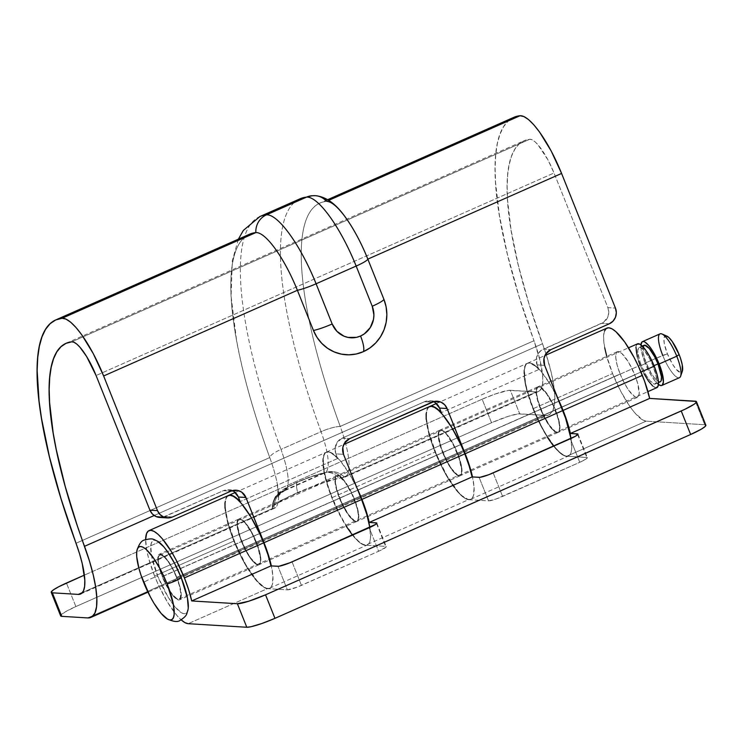 <?xml version="1.0" encoding="UTF-8"?>
<svg xmlns="http://www.w3.org/2000/svg" width="743" height="743" viewBox="0 0 743 743"><rect width="100%" height="100%" fill="white"/><g stroke="black" fill="none" stroke-linecap="round" stroke-linejoin="round"><path stroke-width="0.56" stroke-dasharray="3.71 2.79" d="M653.06 366.095L654.026 365.667L653.06 366.095A19.968 5.266 66.1 0 1 655.27 384.001A19.968 5.266 66.1 0 1 641.339 365.389A19.968 5.266 66.1 0 1 639.119 347.483A19.968 5.266 66.1 0 1 653.06 366.095L656.153 376.246L656.236 382.859L654.546 384.122L650.051 380.825L646.41 375.661L641.339 365.389L646.271 363.206L641.339 365.389L640.02 361.804L637.856 352.488L637.828 350.259L638.841 347.65L641.135 347.789L644.339 350.659L649.8 359.036L653.06 366.095M644.051 345.3A19.968 5.266 -113.9 0 0 646.271 363.206L651.342 373.478L654.982 378.642L658.196 381.521L660.481 381.661M645.1 363.132A23.962 6.315 66.1 0 1 640.903 344.836L641.385 350.947L645.1 363.132L655.567 358.498L645.1 363.132A23.962 6.315 66.1 0 0 658.428 384.465L655.558 381.661L651.184 375.456L645.1 363.132M660.053 333.858A23.962 6.315 -113.9 0 0 662.71 355.34L655.567 358.498L667.409 353.854L662.71 355.34A23.962 6.315 -113.9 0 0 679.436 377.685M666.815 336.068A19.968 5.266 -113.9 0 0 667.409 353.854L672.48 364.126L676.121 369.299L680.616 372.596L682.343 371.203M157.256 541.015A39.927 10.523 -113.9 0 0 157.795 576.289A9.984 1.3 -21.8 0 0 143.705 582.521A9.984 1.3 158.2 0 1 157.795 576.289L167.937 596.833L175.227 607.17L181.645 612.919L184.218 613.764L186.224 613.198L187.58 611.238L188.248 607.96M176.546 577.432L640.977 372.029L176.546 577.432A23.962 6.315 66.1 0 1 179.202 598.914A23.962 6.315 66.1 0 1 162.485 576.577A23.962 6.315 66.1 0 1 159.819 555.086A23.962 6.315 66.1 0 1 176.546 577.432L179.388 585.837L180.725 592.895L180.354 597.539L179.537 598.719L176.797 598.552L172.943 595.106L168.568 588.902L162.485 576.577L640.169 365.315L162.485 576.577L159.643 568.163L158.305 561.104L158.268 558.43L159.494 555.29L160.692 554.947L164.054 556.786L168.252 561.708L172.636 568.952L176.546 577.432M637.503 343.833A23.962 6.315 -113.9 0 0 640.169 365.315A23.962 6.315 -113.9 0 0 656.886 387.651M157.906 541.396L154.813 540.245L152.807 540.811L151.442 542.771L150.783 546.04L151.6 555.987L157.795 576.289A39.927 10.523 -113.9 0 0 187.663 611.025M667.195 336.254L664.911 336.115L663.898 338.734L664.307 343.703L667.409 353.854A19.968 5.266 -113.9 0 0 682.353 371.194M680.644 376.153A23.962 6.315 66.1 0 1 662.71 355.34M644.775 345.179L643.772 345.467M643.094 346.442L643.169 353.055L646.271 363.206A19.968 5.266 -113.9 0 0 660.202 381.818M640.169 365.315L644.079 373.785M652.66 385.951L656.023 387.8M638.376 343.684L636.361 345.198L635.952 347.167M637.327 356.909L638.581 361.014M344.018 215.34A61.493 16.207 -113.9 0 0 327.143 201.418A61.493 16.207 -113.9 0 0 326.288 201.437A18.371 17.656 84.3 0 0 311.846 195.743A18.371 17.656 -95.7 0 1 326.288 201.437L328.777 200.331L326.288 201.437A61.493 16.207 66.1 0 1 327.143 201.418A18.371 17.553 93.5 0 0 315.496 195.688M540.533 409.226A24.956 6.576 -113.9 0 0 557.947 432.5A24.956 6.576 -113.9 0 0 555.179 410.127L457.604 453.276A24.956 6.576 66.1 0 1 460.372 475.659A24.956 6.576 66.1 0 1 442.949 452.385L540.533 409.226L442.949 452.385A24.956 6.576 66.1 0 1 440.181 430.011A24.956 6.576 66.1 0 1 457.604 453.276L555.179 410.127A24.956 6.576 -113.9 0 0 537.765 386.852A24.956 6.576 -113.9 0 0 540.533 409.226L536.66 396.539L536.567 388.283L537.412 387.057L540.272 387.233L546.542 393.744L553.247 405.632L558.142 418.885L559.535 426.241L559.154 431.07L558.299 432.296L555.439 432.12L551.427 428.535L544.61 418.058L540.533 409.226M339.384 498.191A24.956 6.576 -113.9 0 0 356.798 521.456A24.956 6.576 -113.9 0 0 354.03 499.082L256.456 542.241A24.956 6.576 66.1 0 1 259.223 564.615A24.956 6.576 66.1 0 1 241.8 541.35L339.384 498.191L241.8 541.35A24.956 6.576 66.1 0 1 239.032 518.967A24.956 6.576 66.1 0 1 256.456 542.241L354.03 499.082A24.956 6.576 -113.9 0 0 336.616 475.808A24.956 6.576 -113.9 0 0 339.384 498.191L335.511 485.504L335.418 477.238L336.263 476.012L339.124 476.189L345.393 482.709L352.098 494.587L356.993 507.84L358.386 515.196L358.005 520.035L357.151 521.252L354.29 521.084L350.278 517.49L343.461 507.014L339.384 498.191M429.723 406.467L428.024 407.991L426.909 410.712L426.417 414.548L426.566 419.405L428.73 431.627L436.113 453.704L446.831 475.576L458.357 492.089L461.905 495.683L467.979 499.37L470.347 499.37L472.186 498.135L473.44 495.692L474.08 487.482L472.502 476.96A50.71 13.365 66.1 0 1 470.793 499.212A50.71 13.365 66.1 0 1 438.194 458.561A50.71 13.365 66.1 0 1 429.593 406.532M547.312 437.209L540.616 425.488L533.697 410.545L526.313 388.478L524.92 381.995L524.001 371.389L525.598 364.841L527.307 363.318L529.555 363.03L535.443 366.15L538.926 369.485L537.096 364.906L538.926 369.485L441.342 412.634L538.926 369.485A50.71 13.365 -113.9 0 0 527.344 363.299A50.71 13.365 -113.9 0 0 535.629 415.086A50.71 13.365 -113.9 0 0 568.367 456.053A50.71 13.365 -113.9 0 0 570.977 438.491L571.655 448.958L571.023 452.533L569.77 454.976L567.931 456.211L565.562 456.211L562.72 454.967L559.479 452.524L553.619 446.171M299.977 198.827A293.095 77.263 -113.9 0 0 321.05 431.683A18.371 4.328 159.9 0 1 340.22 426.408L533.976 340.721L518.995 296.234L507.367 254.171L499.472 215.841L495.544 182.434L495.107 167.899L495.702 154.971L497.318 143.743L499.946 134.316L503.559 126.747L508.138 121.1L513.766 117.375A281.114 74.105 -113.9 0 0 533.976 340.721L540.17 361.024L542.761 377.648L542.576 383.871L541.396 388.403L539.26 391.097L536.251 391.867L341.882 477.823L536.251 391.867A63.889 16.838 -113.9 0 0 538.564 391.477A63.889 16.838 -113.9 0 0 533.976 340.721L340.22 426.408A63.889 16.838 66.1 0 1 344.817 477.164A63.889 16.838 66.1 0 1 344.52 477.285L341.882 477.823A39.927 5.201 -21.8 0 0 338.892 478.316L320.326 483.656L297.739 492.553L279.489 501.711L274.241 505.305L272.337 507.748A39.927 5.201 -21.8 0 0 272.662 508.435L274.065 508.444A63.889 16.838 -113.9 0 0 274.362 508.323A63.889 16.838 -113.9 0 0 269.765 457.567L76.018 543.254L269.765 457.567A18.371 4.328 159.9 0 1 280.975 449.413A293.095 77.263 66.1 0 1 259.911 216.547M299.54 199.022A293.095 77.263 66.1 0 0 321.05 431.683L280.975 449.413A51.908 13.68 66.1 0 1 284.727 490.64L324.775 472.929A51.908 13.68 -113.9 0 0 321.05 431.683A18.371 4.328 -20.1 0 1 340.22 426.408A281.114 74.105 66.1 0 1 320.019 203.062A281.114 74.105 66.1 0 1 326.288 201.437A281.114 74.105 -113.9 0 0 340.22 426.408A63.889 16.838 66.1 0 1 344.52 477.285L341.882 477.823A39.927 5.201 -21.8 0 0 338.892 478.316A39.927 5.201 -21.8 0 0 297.739 492.553A18.371 4.839 66.1 0 1 297.692 481.956A18.371 4.839 66.1 0 1 298.38 481.826L288.005 487.046L283.937 490.473L324.542 473.022A51.908 13.68 -113.9 0 0 324.775 472.929A51.908 13.68 -113.9 0 0 321.05 431.683L280.975 449.413A51.908 13.68 66.1 0 1 284.708 490.649A51.908 13.68 66.1 0 1 284.467 490.742L283.937 490.473L321.784 473.737L311.233 476.774L298.38 481.826A22.708 2.963 158.2 0 1 321.784 473.737A18.371 14.999 -101.1 0 1 325.128 472.594A18.371 14.999 -101.1 0 1 338.892 478.316A18.371 14.999 78.9 0 0 325.128 472.594A18.371 14.999 78.9 0 0 321.784 473.737L323.196 473.402A18.371 16.569 -102.1 0 1 326.474 472.325A18.371 16.569 -102.1 0 1 341.882 477.823A18.371 16.569 77.9 0 0 326.474 472.325A18.371 16.569 77.9 0 0 323.196 473.402L324.542 473.022A18.371 17.711 -109.8 0 1 325.722 472.557A18.371 17.711 -109.8 0 1 344.52 477.285A18.371 17.711 70.2 0 0 325.722 472.557A18.371 17.711 70.2 0 0 324.542 473.022M548.901 414.854A89.448 23.581 -113.9 0 1 545.659 415.393L87.702 617.925L545.659 415.393L517.936 413.907L508.556 416.247L491.55 422.73L482.142 399.205L495.07 394.078L508.528 390.381L536.251 391.867L510.311 390.279L519.719 413.814L545.659 415.393L549.876 414.315L552.857 410.535L554.51 404.192L554.77 395.49L553.646 384.707L551.157 372.215L546.291 354.922A89.448 23.581 -113.9 0 1 548.901 414.854L147.959 592.171M545.919 353.761L528.858 303.376L518.298 265.158L511.119 230.33L507.543 199.96L507.135 186.753L507.673 174.995L509.131 164.788L511.518 156.206L514.797 149.315L518.948 144.17L523.945 140.817L529.74 139.275L532.007 139.749L534.746 141.551L537.839 144.616L547.962 159.894L554.027 172.989L607.885 307.639L615.445 308.104L607.885 307.639L554.027 172.989L96.079 375.521L554.027 172.989A35.943 9.473 -113.9 0 0 529.74 139.275L71.783 341.808L529.74 139.275A255.555 67.362 -113.9 0 0 524.103 140.743A255.555 67.362 -113.9 0 0 542.474 343.786L154.163 515.521L542.474 343.786A89.448 23.581 -113.9 0 1 545.919 353.761M82.454 592.561L272.662 508.435L82.454 592.561M249.564 234.221A281.114 74.105 -113.9 0 0 269.765 457.567A281.114 74.105 66.1 0 1 236.144 337.833A281.114 74.105 66.1 0 1 255.833 232.596M228.575 495.432L226.875 496.956L225.761 499.667L225.268 503.503L225.417 508.361L227.581 520.592L234.964 542.669L245.682 564.531L257.208 581.054L263.988 587.091L266.83 588.326L269.198 588.326L271.037 587.091L272.291 584.648L272.932 576.438L271.353 565.915A50.71 13.365 66.1 0 1 269.644 588.168A50.71 13.365 66.1 0 1 237.045 547.526A50.71 13.365 66.1 0 1 228.445 495.497M235.187 492.507L326.196 452.255L328.406 451.985L331.146 452.942L337.777 458.44L335.947 453.871L337.777 458.44L240.193 501.599L337.777 458.44A50.71 13.365 -113.9 0 0 326.196 452.255A50.71 13.365 -113.9 0 0 334.48 504.042A50.71 13.365 -113.9 0 0 367.218 545.018A50.71 13.365 -113.9 0 0 369.828 527.456L370.506 537.913L369.875 541.498L368.621 543.941L366.782 545.176L364.414 545.176L361.572 543.932L358.33 541.48L352.47 535.136M159.819 517.462L160.534 517.481M162.763 517.23L223.392 490.668L227.767 489.721L234.138 491.68M433.42 401.684A11.981 11.451 93.5 0 0 429.677 400.783A11.981 11.451 93.5 0 0 424.541 401.712L432.101 402.167L424.541 401.712L342.105 438.166A11.981 11.451 93.5 0 0 335.947 453.871L343.507 454.326L335.947 453.871L335.065 449.292L336.978 442.624L342.105 438.166L424.541 401.712L431.154 400.969L435.287 402.725M537.096 364.906L536.427 357.996L538.127 353.659L541.275 350.334L603.706 322.221L607.913 316.806L608.777 312.218L607.885 307.639A11.981 11.451 93.5 0 1 601.728 323.344L543.254 349.21L550.814 349.665L543.254 349.21A11.981 11.451 93.5 0 0 537.096 364.906L544.656 365.37L537.096 364.906M60.657 615.891A23.962 3.121 -21.8 0 1 75.87 606.567L66.452 583.041L75.87 606.567L491.55 422.73L75.87 606.567L65.31 611.833L60.675 615.473M482.142 399.205L84.368 575.119L482.142 399.205A23.962 3.121 158.2 0 1 510.311 390.279L519.719 413.814A23.962 3.121 -21.8 0 0 491.55 422.73L482.142 399.205M159.773 517.462A11.981 11.451 93.5 0 0 164.909 516.534L172.469 516.989L164.909 516.534L223.392 490.668L230.952 491.132L223.392 490.668A11.981 11.451 93.5 0 1 228.528 489.739L236.088 490.204M256.456 542.241L252.379 533.409L247.809 525.858L243.444 520.741L239.943 518.818L238.689 519.171L237.416 522.44L237.454 525.227L240.147 536.873L245.877 550.173L250.447 557.724L256.716 564.234L259.567 564.411L260.421 563.185L260.319 554.928L256.456 542.241M342.105 438.166L349.665 438.63L342.105 438.166M326.158 452.273L324.45 453.797L322.852 460.354L323.772 470.951L325.165 477.433L332.548 499.51L339.467 514.444L346.164 526.165M457.604 453.276L453.527 444.453L448.958 436.903L444.593 431.776L441.091 429.853L439.837 430.216L438.983 431.432L438.602 436.271L441.296 447.908L447.026 461.208L451.595 468.759L457.864 475.279L460.716 475.455L461.57 474.229L461.468 465.963L457.604 453.276M609.288 323.809L601.728 323.344L609.288 323.809M298.38 481.826A18.371 4.839 -113.9 0 0 297.692 481.956A18.371 4.839 -113.9 0 0 297.739 492.553A39.927 5.201 -21.8 0 0 272.337 507.748A18.371 18.176 4.7 0 1 283.937 490.473A22.708 2.963 158.2 0 1 298.38 481.826M283.937 490.473A18.371 18.176 -175.3 0 0 272.337 507.748A39.927 5.201 -21.8 0 0 272.328 507.84A39.927 5.201 -21.8 0 0 272.662 508.435A18.371 18.213 -70.9 0 1 283.882 490.789L283.937 490.473M284.467 490.742L283.882 490.789A18.371 18.213 109.1 0 0 272.662 508.435L274.065 508.444A18.371 17.711 -109.8 0 1 284.467 490.742A18.371 17.711 70.2 0 0 274.065 508.444A63.889 16.838 -113.9 0 0 277.399 484.696A63.889 16.838 -113.9 0 0 269.765 457.567A18.371 4.328 -20.1 0 1 280.975 449.413A293.095 77.263 -113.9 0 1 259.474 216.742M232.271 490.64A11.981 11.451 93.5 0 0 228.528 489.739M620.145 374.017A24.956 6.576 -113.9 0 0 637.568 397.291A24.956 6.576 -113.9 0 0 634.791 374.909L555.532 409.969A24.956 6.576 66.1 0 1 558.299 432.342A24.956 6.576 66.1 0 1 540.885 409.077L620.145 374.017L624.222 382.849L628.792 390.4L635.051 396.911L637.912 397.087L639.184 393.818L637.754 383.667L634.791 374.909L628.457 362.073L621.78 353.408L618.278 351.495L617.024 351.848L616.179 353.074L615.789 357.903L617.182 365.259L620.145 374.017L540.885 409.077A24.956 6.576 66.1 0 1 538.118 386.694A24.956 6.576 66.1 0 1 555.532 409.969L634.791 374.909A24.956 6.576 -113.9 0 0 617.377 351.643A24.956 6.576 -113.9 0 0 620.145 374.017M533.325 408.613A50.71 13.365 66.1 0 1 527.697 363.141A50.71 13.365 66.1 0 1 558.234 399.325L550.21 384.335L540.95 371.212L536.65 366.736L532.796 363.912L529.536 362.835L526.991 363.559L525.264 366.039L524.419 370.2L525.459 382.831L527.316 390.818L533.325 408.613L612.585 373.562L533.325 408.613A50.71 13.365 66.1 0 0 566.881 456.202L587.286 457.549L586.199 458.942L579.754 462.304L496.138 498.99L488.522 500.884L468.601 499.677L365.732 545.167A50.71 13.365 66.1 0 1 332.177 497.578A50.71 13.365 66.1 0 1 326.548 452.097A50.71 13.365 66.1 0 1 357.086 488.281L349.061 473.3L339.802 460.168L331.647 452.868L328.387 451.8L325.843 452.515L324.115 455.004L323.27 459.155L324.31 471.786L328.824 488.485L332.177 497.578L435.036 452.078L332.177 497.578L340.452 515.512L345.058 523.666L354.318 536.79L358.618 541.266L362.473 544.09L365.732 545.167L385.654 546.374L385.831 547.285L378.605 551.269L297.144 587.156L287.374 589.849L267.452 588.632L188.183 623.683L267.452 588.632L287.374 589.849L277.966 566.315L287.374 589.849A11.981 1.56 -21.8 0 0 301.454 585.382L378.605 551.269L369.197 527.744L378.605 551.269A11.981 1.56 -21.8 0 0 386.211 546.607A11.981 1.56 -21.8 0 0 385.654 546.374L365.732 545.167L468.601 499.677L488.522 500.884L479.114 477.359L488.522 500.884A11.981 1.56 -21.8 0 0 502.602 496.426L579.754 462.304L570.345 438.779L579.754 462.304A11.981 1.56 -21.8 0 0 587.36 457.642A11.981 1.56 -21.8 0 0 586.803 457.419L566.881 456.202L563.621 455.134L559.767 452.301L555.467 447.834L546.207 434.701L541.601 426.547L533.325 408.613M606.957 328.09A50.71 13.365 -113.9 0 0 612.585 373.562L606.576 355.767M241.447 541.498A24.956 6.576 -113.9 0 0 258.87 564.773A24.956 6.576 -113.9 0 0 256.103 542.39L176.843 577.45A24.956 6.576 66.1 0 1 179.611 599.824A24.956 6.576 66.1 0 1 162.188 576.559L241.447 541.498L162.188 576.559A24.956 6.576 66.1 0 1 159.42 554.176A24.956 6.576 66.1 0 1 176.843 577.45L256.103 542.39A24.956 6.576 -113.9 0 0 238.679 519.125A24.956 6.576 -113.9 0 0 241.447 541.498L238.494 532.74L237.063 522.598L238.336 519.329L239.59 518.976L243.091 520.889L245.209 523.091L252.026 533.567L257.756 546.867L260.449 558.504L260.487 561.299L259.214 564.569L257.96 564.921L254.459 562.999L250.094 557.882L245.524 550.331L241.447 541.498M154.628 576.094A50.71 13.365 66.1 0 1 145.637 539.576L146.761 550.312L148.619 558.299L154.628 576.094L233.887 541.043L154.628 576.094A50.71 13.365 66.1 0 0 181.134 619.848L176.769 615.315L167.509 602.183L158.556 585.224L154.628 576.094M228.268 495.572A50.71 13.365 -113.9 0 0 233.887 541.043A50.71 13.365 -113.9 0 0 267.452 588.632L264.183 587.555L256.029 580.264L246.778 567.132L242.172 558.977L233.887 541.043L230.534 531.951L227.878 523.248L225.045 508.296M442.596 452.543A24.956 6.576 -113.9 0 0 460.019 475.808A24.956 6.576 -113.9 0 0 457.251 453.434L354.383 498.925A24.956 6.576 66.1 0 1 357.151 521.307A24.956 6.576 66.1 0 1 339.737 498.033L442.596 452.543L339.737 498.033A24.956 6.576 66.1 0 1 336.969 475.659A24.956 6.576 66.1 0 1 354.383 498.925L457.251 453.434A24.956 6.576 -113.9 0 0 439.828 430.16A24.956 6.576 -113.9 0 0 442.596 452.543L439.642 443.785L438.212 433.633L439.484 430.364L440.738 430.011L442.345 430.541L446.357 434.135L453.174 444.611L458.905 457.911L461.598 469.548L461.217 474.387L460.363 475.604L459.109 475.966L455.608 474.043L451.242 468.917L446.673 461.366L442.596 452.543M429.417 406.607A50.71 13.365 -113.9 0 0 435.036 452.078A50.71 13.365 -113.9 0 0 468.601 499.677L465.332 498.599L461.477 495.776L457.177 491.299L447.927 478.167L443.32 470.013L435.036 452.078L431.683 442.995L429.027 434.284L426.194 419.34M695.327 401.192L704.745 424.717L646.141 421.151L642.881 420.074L634.726 412.783L630.148 406.839L620.869 391.496L612.585 373.562A50.71 13.365 -113.9 0 0 646.141 421.151L566.881 456.202L646.141 421.151L704.745 424.717L695.327 401.192M604.718 347.78L603.743 340.814L603.678 335.149L604.523 330.988M606.251 328.499L606.91 328.109M176.843 577.45L172.766 568.618L168.197 561.067L163.832 555.95L161.928 554.557L159.076 554.38L157.804 557.649L157.841 560.445L160.534 572.082L166.265 585.382L173.082 595.858L175.199 598.059L178.701 599.972L179.955 599.62L181.227 596.35L179.797 586.208L176.843 577.45M705.822 425.6L704.745 424.717A23.962 3.121 -21.8 0 1 705.85 425.172M292.045 561.857L301.454 585.382L292.045 561.857M228.212 495.59L225.826 498.469L224.98 502.63M376.552 523.62L385.654 546.374L376.552 523.62M354.383 498.925L350.315 490.101L345.746 482.551L339.477 476.031L336.616 475.864L335.771 477.08L335.381 481.919L336.774 489.275L341.669 502.528L348.374 514.407L354.643 520.927L357.504 521.103L358.349 519.877L358.256 511.611L354.383 498.925M493.194 472.901L502.602 496.426L493.194 472.901M429.361 406.635L426.974 409.514L426.129 413.665M577.701 434.664L586.803 457.419L577.701 434.664M555.532 409.969L551.464 401.136L546.894 393.595L540.625 387.075L537.765 386.899L536.502 390.168L536.53 392.963L537.923 400.319L542.817 413.563L549.523 425.451L555.792 431.971L558.652 432.138L559.498 430.921L559.405 422.656L555.532 409.969M639.119 347.483L642.314 346.071M159.819 555.086L628.559 347.789M179.202 598.914L647.933 391.617M655.27 384.001L658.465 382.589M557.947 432.5L460.372 475.659M356.798 521.456L259.223 564.615M470.793 499.212L568.367 456.053M436.336 403.542L527.344 363.299M336.616 475.808L239.032 518.967M344.817 477.164L538.564 391.477M327.7 199.663L320.019 203.062M274.362 508.323L80.606 594.01M269.644 588.168L367.218 545.018M66.146 343.275L524.103 140.743M537.765 386.852L440.181 430.011M324.775 472.929L326.474 472.316L325.016 472.613C317.01 474.35 307.908 477.461 297.711 481.938C284.281 488.058 280.492 491.272 278.95 492.832L276.684 495.256C275.142 496.268 273.712 499.807 272.393 505.862L272.328 507.84M277.343 484.399L278.254 497.197C277.873 496.092 280.027 493.909 284.708 490.649M236.441 339.505L231.082 296.197L232.327 260.672L238.392 239.162M429.677 400.783L437.237 401.239M637.568 397.291L558.299 432.342M527.697 363.141L544.925 355.526M258.87 564.773L179.611 599.824M460.019 475.808L357.151 521.307M326.548 452.097L343.777 444.481M439.828 430.16L336.969 475.659M238.679 519.125L159.42 554.176M617.377 351.643L538.118 386.694M577.952 434.116L587.36 457.642M376.803 523.081L386.211 546.607"/><path stroke-width="1.11" d="M660.481 381.661L661.168 380.676L661.474 376.812L657.992 363.921L654.026 365.667L657.992 363.921A19.968 5.266 -113.9 0 0 644.051 345.3L642.314 346.071M640.884 344.984L642.11 341.845L643.308 341.501L644.85 342.012L648.704 345.458L653.078 351.662L659.162 363.986L676.771 356.203A23.962 6.315 -113.9 0 0 660.053 333.858L642.435 341.65A23.962 6.315 66.1 0 1 659.162 363.986A23.962 6.315 66.1 0 1 661.818 385.468A23.962 6.315 66.1 0 1 658.428 384.465L660.954 385.617L662.152 385.273L663.369 382.134L662.004 372.401L659.162 363.986L676.771 356.203L679.13 354.569A19.968 5.266 -113.9 0 0 666.815 336.068L662.004 333.997A23.962 6.315 66.1 0 1 676.771 356.203A23.962 6.315 66.1 0 1 680.644 376.153L682.353 371.194A19.968 5.266 -113.9 0 0 679.13 354.569L672.211 341.474L668.719 337.368L665.914 335.836M640.903 344.836A23.962 6.315 66.1 0 1 642.435 341.65M662.71 355.34A23.962 6.315 66.1 0 1 662.004 333.997M188.248 607.96L187.431 598.013L181.236 577.72A9.984 1.3 158.2 0 1 167.147 583.952A39.927 10.523 66.1 0 1 167.686 619.216A39.927 10.523 66.1 0 1 143.705 582.521A39.927 10.523 66.1 0 1 137.279 549.207A39.927 10.523 66.1 0 1 167.147 583.952A9.984 1.3 -21.8 0 0 181.236 577.72A39.927 10.523 -113.9 0 0 157.256 541.015M647.933 391.617L656.886 387.651A23.962 6.315 -113.9 0 0 654.23 366.169L640.977 372.029L654.23 366.169A23.962 6.315 -113.9 0 0 637.503 343.833L628.559 347.789M187.663 611.025A39.927 10.523 -113.9 0 0 181.236 577.72L174.716 563.593L167.407 551.51L163.804 546.829L157.377 541.09M167.147 583.952L173.333 604.245L174.159 614.192L173.49 617.47L172.125 619.43L170.128 619.996L167.556 619.151L161.138 613.402L153.847 603.065L150.225 596.638L141.059 575.361L138.969 568.506L136.74 556.739L136.684 552.272L137.353 549.003L138.718 547.043L140.724 546.476L143.288 547.322L146.325 549.541L153.318 557.742L160.627 569.825L167.147 583.952M682.297 371.333L682.223 364.72L680.449 358.145L679.13 354.569L676.771 356.203A23.962 6.315 -113.9 0 1 679.436 377.685L661.818 385.468M658.465 382.589L660.202 381.818A19.968 5.266 -113.9 0 0 657.992 363.921L654.732 356.854L649.271 348.476L644.775 345.179L642.992 346.758M644.079 373.785L648.463 381.038L652.66 385.951M656.023 387.8L658.038 386.286L658.409 381.642L657.072 374.574L654.23 366.169L650.32 357.699L645.936 350.445L639.918 344.195L637.178 344.028M635.952 347.167L637.327 356.909M638.581 361.014L640.169 365.315M299.54 199.022A293.095 77.263 66.1 0 1 306.515 197.127A293.095 77.263 -113.9 0 0 299.977 198.827L259.911 216.547A293.095 77.263 66.1 0 1 266.449 214.848L306.515 197.127L266.449 214.848A73.473 19.364 66.1 0 1 316.091 283.78L356.157 266.059L372.234 306.255L373.905 314.93L373.506 319.36L370.283 327.57L364.311 333.886L360.559 336.022L356.491 337.35L348.021 337.415L343.944 336.161L336.895 331.304L332.167 323.976L316.091 283.78L356.157 266.059A73.473 19.364 -113.9 0 0 307.546 197.109A73.473 19.364 -113.9 0 0 306.515 197.127A18.371 17.656 -95.7 0 1 311.846 195.743A18.371 17.656 84.3 0 0 306.515 197.127A73.473 19.364 66.1 0 1 307.546 197.109A18.371 17.553 -86.5 0 1 315.496 195.688A18.371 17.553 -86.5 0 1 327.143 201.418A61.493 16.207 66.1 0 1 367.831 259.131L561.587 173.444A61.493 16.207 -113.9 0 0 520.035 115.741A281.114 74.105 -113.9 0 0 513.766 117.375L327.7 199.663M570.977 438.491A50.71 13.365 -113.9 0 0 562.739 410.582L465.164 453.741A50.71 13.365 66.1 0 1 472.502 476.96L467.997 461.319L447.072 408.52L444.583 404.656L440.859 402.093L434.246 401.471L349.665 438.63L344.538 443.079L342.839 447.416L343.507 454.326L361.59 499.547L264.016 542.696L245.924 497.485L241.698 492.145L237.565 490.389L230.952 491.132L172.469 516.989L168.094 517.945L163.711 517.063L159.986 514.5L157.488 510.636L103.63 375.977L93.246 353.584L81.628 334.638L75.944 327.449L70.65 322.193L65.96 319.1L62.078 318.283L55.688 319.964L50.18 323.642L45.602 329.279L41.989 336.848L39.36 346.284L37.744 357.504L37.15 370.432L39.045 400.988L41.515 418.383L49.41 456.713L61.037 498.767L79.529 553.711L82.222 563.556L84.804 580.181L84.618 586.403L83.439 590.936L81.303 593.629L78.294 594.4L52.354 592.821L61.762 616.346L87.702 617.925L91.918 616.848L94.9 613.077L96.553 606.734L96.822 598.022L95.689 587.249L93.2 574.748L89.429 560.956L77.356 525.914L65.217 486.451L56.31 449.784L53.162 432.863L49.586 402.492L49.187 389.286L49.716 377.528L51.174 367.321L53.561 358.739L56.84 351.857L60.991 346.712L65.988 343.35L71.783 341.808L74.049 342.282L76.789 344.083L79.882 347.148L86.625 356.519L96.079 375.521L149.928 510.181L157.488 510.636L103.63 375.977L297.386 290.29A61.493 16.207 -113.9 0 0 255.833 232.596A281.114 74.105 -113.9 0 0 249.564 234.221L55.809 319.908A281.114 74.105 66.1 0 1 62.078 318.283L255.833 232.596L62.078 318.283A61.493 16.207 66.1 0 1 103.63 375.977L297.386 290.29L313.453 330.477L317.001 337.35L321.765 343.359L327.561 348.272L334.174 351.913L341.334 354.123L348.783 354.82L356.231 353.993L363.383 351.662L369.977 347.91L375.744 342.894L380.481 336.811L383.992 329.873L386.146 322.369L386.852 314.577L386.1 306.794L383.908 299.318L367.831 259.131L561.587 173.444L551.204 151.043L539.585 132.096L533.901 124.908L528.607 119.66L523.917 116.567L520.035 115.741L328.777 200.331L520.035 115.741L513.645 117.422M429.593 406.532A50.71 13.365 66.1 0 1 429.76 406.449A50.71 13.365 66.1 0 1 441.342 412.634L439.512 408.065L441.342 412.634L434.711 407.136L431.971 406.18L429.593 406.532M546.291 354.922L545.919 353.761A89.448 23.581 -113.9 0 1 546.291 354.922M571.023 438.769L565.581 418.16L544.656 365.37A11.981 11.451 -86.5 0 1 550.814 349.665L609.288 323.809A11.981 11.451 -86.5 0 0 615.445 308.104L561.587 173.444L615.445 308.104L616.328 312.682L615.473 317.27L613.003 321.18L609.288 323.809L550.814 349.665L545.687 354.123L543.987 358.451L544.656 365.37L562.739 410.582L465.164 453.741L447.072 408.52L439.512 408.065L447.072 408.52A11.981 11.451 -86.5 0 0 437.237 401.239A11.981 11.451 -86.5 0 0 432.101 402.167L349.665 438.63A11.981 11.451 -86.5 0 0 343.507 454.326L361.59 499.547L264.016 542.696A50.71 13.365 66.1 0 1 271.353 565.915L266.848 550.275L245.924 497.485L238.373 497.021L240.193 501.599L238.373 497.021L245.924 497.485A11.981 11.451 -86.5 0 0 236.088 490.204A11.981 11.451 -86.5 0 0 230.952 491.132L172.469 516.989A11.981 11.451 -86.5 0 1 167.333 517.917A11.981 11.451 -86.5 0 1 157.488 510.636L149.928 510.181L152.426 514.045L156.151 516.608L162.763 517.23M55.809 319.908A281.114 74.105 66.1 0 0 76.018 543.254A63.889 16.838 66.1 0 1 80.606 594.01A63.889 16.838 66.1 0 1 78.294 594.4L82.454 592.561L78.294 594.4L52.354 592.821L51.267 591.939L53.57 589.775L58.901 586.654L84.368 575.119L66.452 583.041A23.962 3.121 158.2 0 0 51.239 592.366L60.657 615.891A23.962 3.121 -21.8 0 0 61.762 616.346L87.702 617.925A89.448 23.581 66.1 0 0 90.943 617.387A89.448 23.581 66.1 0 0 84.516 546.319A255.555 67.362 66.1 0 1 66.146 343.275A255.555 67.362 66.1 0 1 71.783 341.808A35.943 9.473 66.1 0 1 96.079 375.521L149.928 510.181A11.981 11.451 93.5 0 0 159.773 517.462L167.333 517.917M228.445 495.497A50.71 13.365 66.1 0 1 228.612 495.414A50.71 13.365 66.1 0 1 240.193 501.599L233.562 496.101L230.822 495.144L228.445 495.497M369.828 527.456A50.71 13.365 -113.9 0 0 361.59 499.547L366.801 514.472L369.875 527.734M234.138 491.68L238.373 497.021A11.981 11.451 93.5 0 0 232.271 490.64M435.287 402.725L439.512 408.065A11.981 11.451 93.5 0 0 433.42 401.684M154.163 515.521L84.516 546.319L154.163 515.521M60.675 615.473L61.762 616.346L52.354 592.821A23.962 3.121 158.2 0 1 51.239 592.366M346.164 526.165L352.47 535.136M547.312 437.209L553.619 446.171M255.833 232.596A61.493 16.207 66.1 0 1 297.386 290.29A18.371 2.396 -21.8 0 0 316.091 283.78A73.473 19.364 -113.9 0 0 266.449 214.848A18.371 17.656 84.3 0 0 255.833 232.596A18.371 17.656 -95.7 0 1 266.449 214.848A293.095 77.263 -113.9 0 0 259.474 216.742M315.496 195.688A18.371 17.553 93.5 0 0 307.546 197.109A73.473 19.364 66.1 0 1 356.157 266.059A18.371 2.396 -21.8 0 0 367.831 259.131A61.493 16.207 -113.9 0 0 344.018 215.34M383.908 299.318L367.831 259.131A18.371 2.396 158.2 0 1 356.157 266.059L372.234 306.255A18.371 2.396 -21.8 0 0 383.908 299.318A18.371 2.396 158.2 0 1 372.234 306.255A22.708 21.705 -86.5 0 1 360.559 336.022A18.371 4.839 66.1 0 1 363.383 351.662A39.927 38.162 93.5 0 0 383.908 299.318M332.167 323.976L316.091 283.78A18.371 2.396 158.2 0 1 297.386 290.29L313.453 330.477A18.371 2.396 -21.8 0 0 332.167 323.976A18.371 2.396 158.2 0 1 313.453 330.477A39.927 38.162 93.5 0 0 363.383 351.662A18.371 4.839 -113.9 0 0 360.559 336.022A22.708 21.705 -86.5 0 1 332.167 323.976M604.523 330.988L606.251 328.499L608.796 327.784L612.065 328.852L615.919 331.684L624.789 342.096L634.076 357.439L638.423 366.243L644.645 381.41L649.661 398.415L570.392 433.466L577.395 433.893A11.981 1.56 158.2 0 1 577.952 434.116A11.981 1.56 158.2 0 1 570.345 438.779L493.194 472.901A11.981 1.56 158.2 0 1 479.114 477.359L472.111 476.932L369.243 522.422L376.246 522.849A11.981 1.56 158.2 0 1 376.803 523.081A11.981 1.56 158.2 0 1 369.197 527.744L292.045 561.857A11.981 1.56 158.2 0 1 277.966 566.315L270.963 565.897L191.703 600.948L237.379 603.725L191.703 600.948L188.694 589.858L184.394 577.905L263.663 542.854L184.394 577.905L176.119 559.971L171.512 551.817L162.262 538.684L157.962 534.217L154.107 531.394L150.838 530.316L148.294 531.041L146.566 533.52L145.637 539.576A50.71 13.365 66.1 0 1 148.999 530.623A50.71 13.365 66.1 0 1 184.394 577.905A50.71 13.365 66.1 0 1 191.703 600.948L270.963 565.897L278.848 566.268L289.919 562.767L375.633 524.372L376.729 522.979L369.243 522.422L366.234 511.333L361.943 499.389L464.812 453.899L361.943 499.389L357.086 488.281A50.71 13.365 66.1 0 1 361.943 499.389A50.71 13.365 66.1 0 1 369.243 522.422L472.111 476.932L479.997 477.312L488.885 474.675L575.621 436.15L577.878 434.023L570.392 433.466L567.383 422.377L563.092 410.424A50.71 13.365 66.1 0 1 570.392 433.466L649.661 398.415A50.71 13.365 -113.9 0 0 642.351 375.373L563.092 410.424L558.234 399.325A50.71 13.365 66.1 0 1 563.092 410.424L642.351 375.373A50.71 13.365 -113.9 0 0 606.957 328.09L544.925 355.526M227.562 495.98L230.107 495.265L233.367 496.333L237.221 499.166L241.521 503.633L250.781 516.766L259.734 533.725L263.663 542.854L267.954 554.807L270.963 565.897A50.71 13.365 -113.9 0 0 263.663 542.854A50.71 13.365 -113.9 0 0 228.268 495.572L148.999 530.623M428.711 407.025L431.256 406.3L434.516 407.378L438.37 410.201L442.67 414.678L451.93 427.801L460.883 444.769L464.812 453.899L469.102 465.842L472.111 476.932A50.71 13.365 -113.9 0 0 464.812 453.899A50.71 13.365 -113.9 0 0 429.417 406.607L343.777 444.481M181.069 619.783L184.923 622.615L188.183 623.683L246.787 627.259L251.088 626.711L262.028 623.461L274.956 618.334L690.637 434.497L274.956 618.334L265.539 594.809L681.229 410.972L690.637 434.497A23.962 3.121 -21.8 0 0 705.85 425.172L696.442 401.647A23.962 3.121 158.2 0 0 695.327 401.192L649.661 398.415L696.293 401.461L695.68 403.003L694.111 404.238L685.213 409.142L265.539 594.809L248.534 601.291L237.379 603.725L246.787 627.259L188.183 623.683A50.71 13.365 66.1 0 1 181.134 619.848M606.734 356.352L604.718 347.78M696.442 401.647A23.962 3.121 158.2 0 1 681.229 410.972L690.637 434.497L701.197 429.231L705.088 426.538L705.711 424.987M224.98 502.63L225.045 508.296M227.878 523.248L228.036 523.834M376.246 522.849L376.552 523.62L376.246 522.849M426.129 413.665L426.194 419.34M429.027 434.284L429.185 434.869M577.395 433.893L577.701 434.664L577.395 433.893M274.956 618.334L265.539 594.809A23.962 3.121 158.2 0 1 237.379 603.725L246.787 627.259A23.962 3.121 -21.8 0 0 274.956 618.334M157.98 541.443C153.095 539.307 153.29 537.783 144.699 539.947C141.56 540.43 138.95 544.043 136.879 550.777M188.063 609.455C186.344 614.507 187.607 615.39 180.233 620.294C177.837 622.281 173.416 621.789 166.952 618.789M343.888 215.164C334.889 203.08 325.397 196.589 315.422 195.688L311.716 195.753L299.977 198.827M429.76 406.449L436.336 403.542M228.612 495.414L235.187 492.507M147.959 592.171L91.008 617.359M238.392 239.162L243.36 230.395L259.911 216.547"/></g></svg>
